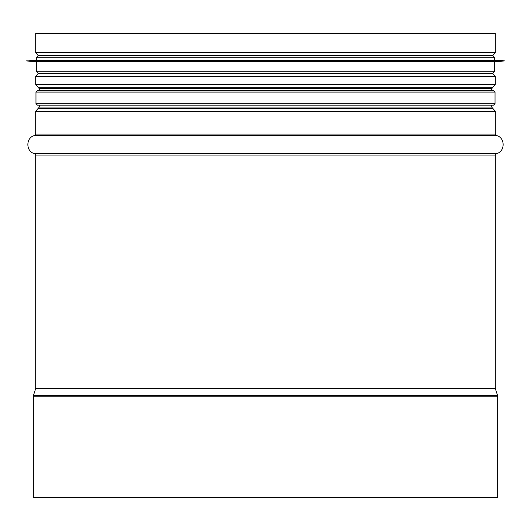 <?xml version="1.0" encoding="UTF-8"?>
<svg xmlns="http://www.w3.org/2000/svg" width="531" height="531" viewBox="0 0 531 531"><rect width="100%" height="100%" fill="white"/><g stroke="black" fill="none" stroke-linecap="round" stroke-linejoin="round"><path stroke-width="0.8" d="M33.367 497.487L497.633 497.487L497.633 396.219L33.367 396.219L33.367 497.487M495.317 52.622L35.683 52.622L35.683 33.513L495.317 33.513L495.317 52.622L492.921 55.476L38.079 55.476L40.144 55.841M265.5 105.138L493.578 105.138L495.025 103.684L35.975 103.684L37.422 105.138L265.5 105.138M35.975 103.684L35.975 92.089L495.025 92.089L493.578 90.635L265.5 90.635L493.14 90.635M265.5 90.635L37.422 90.635L35.975 92.089M36.699 60.189L494.301 60.189L494.301 57.288L492.848 55.841L38.152 55.841L36.699 57.288L36.699 60.189L26.55 60.985L504.45 60.985L26.55 60.839M494.301 60.189L504.45 60.839M504.45 60.985L494.301 61.636L36.699 61.636L26.55 60.985M494.301 61.636L494.301 71.791L492.848 73.238L38.152 73.238L36.699 71.791L494.301 71.791M497.501 395.336L495.383 388.732L35.617 388.732L33.499 395.336L497.501 395.336L497.633 396.219M35.617 388.732L35.683 388.294L495.317 388.294L495.317 155.059L496.379 153.658L34.621 153.658L35.683 155.059L495.317 155.059M34.621 153.658C25.607 151.713 25.607 137.436 34.621 135.491L496.379 135.491C505.393 137.436 505.399 151.713 496.379 153.658M35.683 134.097L495.317 134.097L495.317 111.344L35.683 111.344L35.683 134.097L34.621 135.491M492.921 108.483L38.079 108.483L492.921 108.483L495.317 111.344M38.113 108.483L39.307 107.056L491.693 107.056L491.693 105.138M39.307 90.635L39.307 88.723L491.693 88.723L492.921 87.29L38.079 87.29L492.887 87.29M38.079 87.29L35.683 84.429L495.317 84.429L492.921 87.29M35.683 84.429L35.683 76.457L495.317 76.457L495.317 84.429M40.144 73.238L38.079 73.603L492.921 73.603L495.317 76.457M494.301 57.288L36.699 57.288M33.499 395.336L33.367 396.219M495.383 388.732L495.317 388.294M35.683 388.294L35.683 155.059M496.379 135.491L495.317 134.097M38.079 108.483L35.683 111.344M492.887 108.483L491.693 107.056M491.693 90.635L491.693 88.723M39.307 107.056L39.307 105.138M39.307 88.723L38.113 87.29M38.079 73.603L35.683 76.457M490.856 73.238L492.921 73.603M490.856 55.841L492.921 55.476M35.683 52.622L38.079 55.476M495.025 92.089L495.025 103.684M36.699 61.636L36.699 71.791"/></g></svg>
